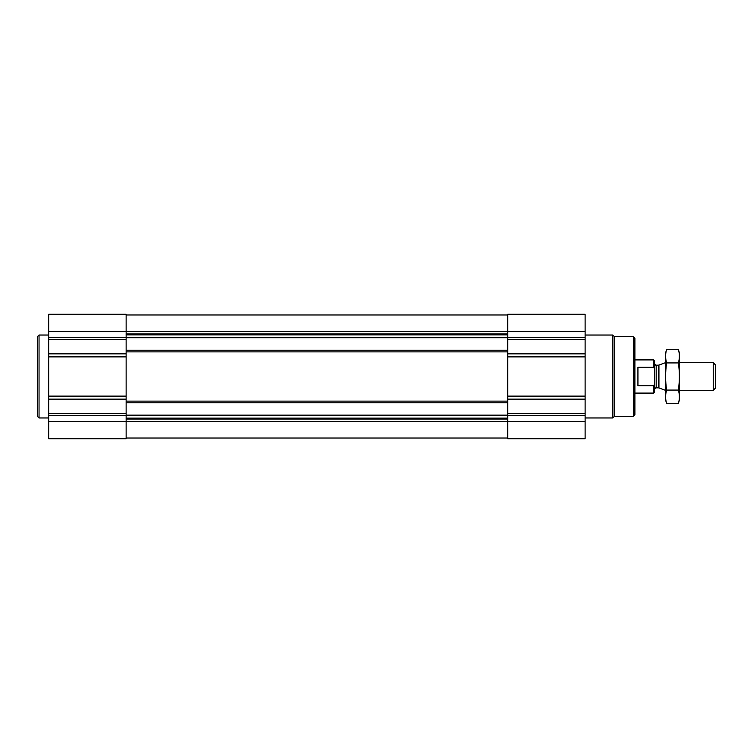 <?xml version="1.0" encoding="UTF-8"?>
<svg xmlns="http://www.w3.org/2000/svg" width="753" height="753" viewBox="0 0 753 753"><rect width="100%" height="100%" fill="white"/><g stroke="black" fill="none" stroke-linecap="round" stroke-linejoin="round"><path stroke-width="1.13" d="M126.127 438.02L507.701 438.02M585.119 421.435L585.119 314.283L507.701 314.283L507.701 438.717L585.119 438.717L585.119 421.435L126.127 421.435L126.127 438.717L48.71 438.717L48.71 314.283L126.127 314.283L126.127 353.854L48.71 353.854M126.127 314.98L507.701 314.98M126.127 337.739L507.701 337.739M48.71 421.435L126.127 421.435L126.127 353.854M633.508 336.77L633.508 416.23L634.892 414.847L634.892 338.153L633.508 336.77L614.175 336.431L612.773 335.029L585.119 335.029M633.508 416.23L614.175 416.569L614.175 336.431M614.175 416.569L612.773 417.971L612.773 335.029M48.71 417.971L39.034 417.971L39.034 335.029L48.71 335.029M39.034 417.971L37.65 416.588L37.65 336.412L39.034 335.029M654.517 384.162L653.736 385.668L653.736 393.094L654.517 392.304L654.517 360.696L653.736 359.906L634.892 359.906M654.517 368.838L653.736 367.332L653.736 359.906M653.736 385.668L637.932 385.668L637.932 367.332L653.736 367.332M713.232 362.673L713.232 390.327L715.35 388.2L715.35 364.8L713.232 362.673L679.404 362.673M665.577 390.327L665.577 362.673M678.397 403.636L679.404 399.862L679.404 353.138L678.397 349.364C679.677 353.882 679.677 358.409 678.397 362.927C679.677 371.86 679.677 380.905 678.397 390.073C679.677 394.591 679.677 399.118 678.397 403.636L666.593 403.636C665.313 399.118 665.313 394.591 666.593 390.073C665.313 381.14 665.313 372.095 666.593 362.927C665.313 358.409 665.313 353.882 666.593 349.364L678.397 349.364L678.999 352.075M665.991 400.925L666.593 403.636L665.577 399.862L665.577 353.138L666.593 349.364M678.397 390.073L666.593 390.073M678.397 362.927L666.593 362.927M126.127 333.89L507.701 333.89M48.71 331.565L585.119 331.565M585.119 337.579L507.701 337.579M585.119 339.537L507.701 339.537M585.119 353.854L507.701 353.854M585.119 356.884L507.701 356.884M585.119 396.116L507.701 396.116M585.119 399.146L507.701 399.146M585.119 413.463L507.701 413.463M585.119 415.421L507.701 415.421M126.127 419.11L507.701 419.11M126.127 334.85L507.701 334.85M126.127 350.22L507.701 350.22M126.127 351.886L507.701 351.886M126.127 401.114L507.701 401.114M126.127 402.78L507.701 402.78M126.127 415.157L507.701 415.157M126.127 415.336L507.701 415.336M126.127 418.15L507.701 418.15M126.127 337.579L48.71 337.579M126.127 339.537L48.71 339.537M126.127 356.884L48.71 356.884M126.127 396.116L48.71 396.116M126.127 399.146L48.71 399.146M126.127 413.463L48.71 413.463M126.127 415.421L48.71 415.421M658.941 365.064L658.376 365.167L658.376 387.833L658.941 387.936L658.941 365.064L665.501 362.673M658.376 387.833L656.183 387.833L656.183 365.167C655.957 365.647 655.402 365.092 654.517 363.501M612.773 417.971L585.119 417.971M653.736 393.094L634.892 393.094M713.232 390.327L679.404 390.327M658.941 387.936L665.501 390.327M658.376 365.167L656.183 365.167M656.183 387.833C655.957 387.353 655.402 387.908 654.517 389.499"/></g></svg>
